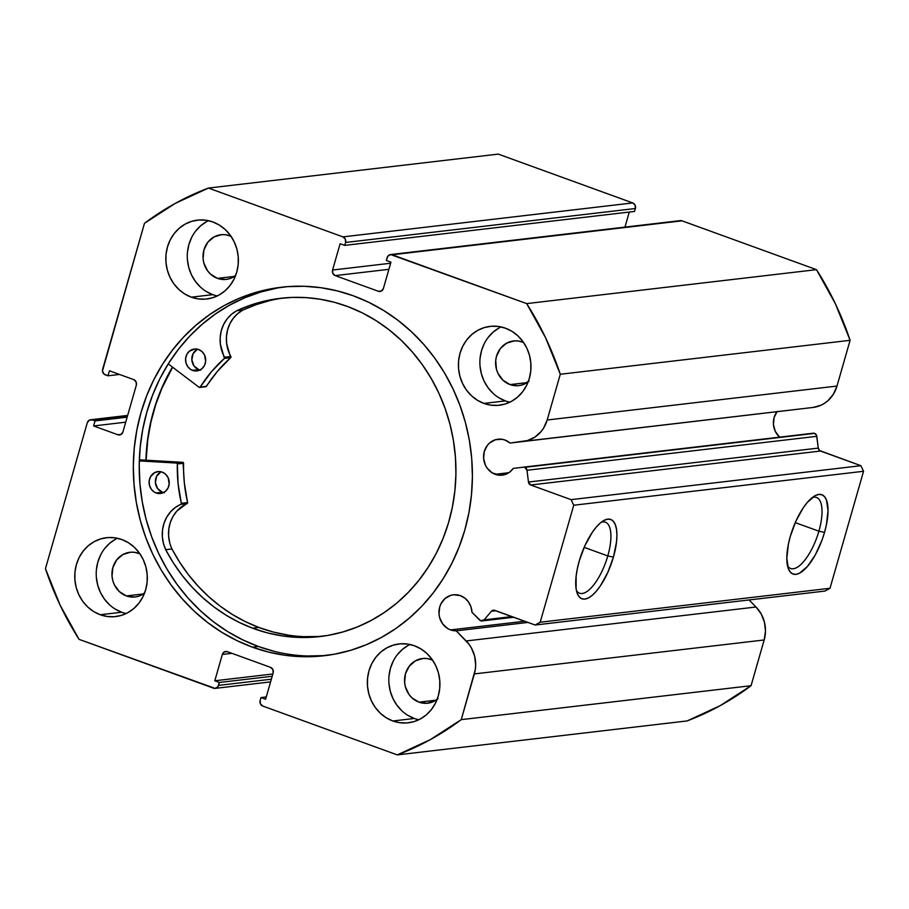 <?xml version="1.0" encoding="UTF-8"?>
<svg xmlns="http://www.w3.org/2000/svg" width="909" height="909" viewBox="0 0 909 909"><rect width="100%" height="100%" fill="white"/><g stroke="black" fill="none" stroke-linecap="round" stroke-linejoin="round"><path stroke-width="1.36" d="M813.191 433.218L523.425 467.158A3.534 3.227 83.3 0 1 524.766 467.328L814.578 433.377A3.534 3.227 -96.7 0 0 813.191 433.218A3.534 3.227 83.3 0 1 814.578 433.377L816.566 435.354L818.27 448.103L819.691 450.591L860.903 465.703L863.55 471.282L829.997 588.282L824.952 591.066L535.14 625.017L493.848 610.166L491.405 611.268L484.111 619.87L480.634 620.733L471.987 612.302L470.987 606.894L468.544 602.031L464.908 598.167L460.386 595.645A18.089 16.51 83.3 0 1 471.987 612.302L479.554 619.995A3.534 3.227 83.3 0 0 484.111 619.87L491.405 611.268L495.848 610.746L491.405 611.268A3.534 3.227 83.3 0 1 494.757 610.348L535.14 625.017L540.185 622.233L535.14 625.017L824.952 591.066L829.997 588.282L863.55 471.282L573.738 505.234L540.185 622.233L829.997 588.282L540.185 622.233L573.738 505.234L571.091 499.655L573.738 505.234L863.55 471.282L860.903 465.703L820.509 451.046L530.697 484.997L571.091 499.655L860.903 465.703L571.091 499.655L530.697 484.997A3.534 3.227 83.3 0 1 528.459 482.043L530.697 484.997L820.509 451.046A3.534 3.227 -96.7 0 1 818.27 448.103L816.816 436.32L527.004 470.271L528.459 482.043L818.27 448.103L528.459 482.043L527.004 470.271L816.816 436.32A3.534 3.227 -96.7 0 0 814.578 433.377L524.766 467.328L527.004 470.271A3.534 3.227 83.3 0 0 523.379 467.169A3.534 3.227 83.3 0 1 523.402 467.169L813.214 433.218M495.178 474.316A18.089 16.51 83.3 0 1 483.622 455.239A18.089 16.51 83.3 0 1 497.984 439.217A18.089 16.51 83.3 0 1 505.006 440.047A18.089 16.51 83.3 0 1 510.097 443.047L813.248 407.425L510.097 443.047L505.006 440.047L501.825 439.263L495.405 439.751L489.69 442.899L487.383 445.33L484.304 451.455L483.622 458.443L485.451 465.249L487.235 468.249L492.189 472.873L500.155 475.248L505.12 474.509L509.619 472.157L513.244 468.43L523.379 467.169L513.244 468.43A18.089 16.51 83.3 0 1 502.188 475.146A18.089 16.51 83.3 0 1 495.178 474.316L508.824 472.714L495.178 474.316M776.888 411.788A18.089 16.51 -96.7 0 0 779.627 437.149L775.263 431.298L773.434 424.492L774.116 417.504L777.195 411.379M390.495 254.577A4.409 4.022 83.3 0 0 387.154 257.565L386.325 260.485L390.938 262.167L383.393 288.483A4.409 4.022 83.3 0 1 378.349 291.266L381.678 290.88L378.349 291.266L335.228 275.609A4.409 4.022 83.3 0 1 332.569 270.041L390.631 263.235L332.569 270.041L340.125 243.714L344.738 245.385L345.579 242.464A4.409 4.022 83.3 0 0 342.932 236.885L632.744 202.934L635.107 205.15L635.391 208.513A4.409 4.022 -96.7 0 0 632.744 202.934L498.268 154.11L208.456 188.061L498.268 154.11L632.744 202.934L342.932 236.885L208.456 188.061A299.959 273.814 83.3 0 0 144.486 223.296L102.637 369.247A4.409 4.022 83.3 0 0 105.285 374.826L107.978 375.803L109.421 370.792L133.68 379.598A4.409 4.022 83.3 0 1 136.327 385.177L122.908 431.968A4.409 4.022 83.3 0 1 117.863 434.752L121.192 434.366L117.863 434.752L93.604 425.946L95.047 420.935L92.343 419.958A4.409 4.022 83.3 0 0 87.298 422.73L45.45 568.682A299.959 273.814 83.3 0 0 79.049 639.345L213.524 688.17A4.409 4.022 83.3 0 0 218.569 685.386L271.359 679.205L218.569 685.386L219.41 682.466L214.797 680.784L222.341 654.457A4.409 4.022 83.3 0 1 227.386 651.685L270.507 667.342A4.409 4.022 83.3 0 1 273.154 672.91L265.61 699.237L260.985 697.567L260.156 700.487A4.409 4.022 83.3 0 0 262.803 706.066L397.278 754.89A299.959 273.814 83.3 0 0 461.249 719.644L751.061 685.704L720.189 705.657L687.09 720.939A299.959 273.814 -96.7 0 0 751.061 685.704L764.174 639.97L474.362 673.91L764.174 639.97L751.061 685.704L461.249 719.644L474.362 673.91A31.645 28.883 83.3 0 0 466.203 640.959L756.015 607.007L761.231 614.018L764.469 622.29L765.469 631.176L764.174 639.97A31.645 28.883 -96.7 0 0 756.015 607.007L749.073 599.951L756.015 607.007L466.203 640.959L456.25 630.835L528.027 622.426L456.25 630.835A18.089 16.51 83.3 0 1 450.557 629.914L524.709 621.222L450.557 629.914A18.089 16.51 83.3 0 1 439.002 610.837A18.089 16.51 83.3 0 1 453.364 594.816A18.089 16.51 83.3 0 1 460.386 595.645L453.966 594.759L450.784 595.35L445.08 598.497L440.945 603.815L439.683 607.053L439.013 614.041L439.615 617.529L442.615 623.847L447.58 628.471L450.557 629.914L456.25 630.835L469.033 644.265L471.407 647.958L474.657 656.241L475.657 665.127L475.293 669.581L461.249 719.644L430.366 739.608L397.278 754.89L262.803 706.066L260.428 703.85L260.156 700.487L260.985 697.567L265.61 699.237L273.154 672.91L272.882 669.547L270.507 667.342L227.386 651.685L224.318 651.912L222.341 654.457L214.797 680.784L219.41 682.466L217.819 686.886L215.092 688.386L79.049 639.345L60.13 605.178L45.45 568.682L87.298 422.73L89.275 420.185L92.343 419.958L95.047 420.935L93.604 425.946L117.863 434.752L120.931 434.513L122.908 431.968L136.327 385.177L136.043 381.814L133.68 379.598L109.421 370.792L107.978 375.803L103.91 373.974L102.467 370.952L144.486 223.296L175.357 203.343L208.456 188.061L342.932 236.885L345.295 239.101L345.579 242.464L344.738 245.385L340.125 243.714L332.569 270.041L332.853 273.404L335.228 275.609L378.349 291.266L381.416 291.028L383.393 288.483L390.938 262.167L386.325 260.485L387.916 256.065L390.643 254.565L526.675 303.606L545.593 337.773L560.285 374.269L547.173 420.003L543.662 427.991L541.162 431.48L534.912 437.104L527.447 440.558L510.097 443.047L813.248 407.425L523.436 441.376A31.645 28.883 83.3 0 0 547.173 420.003L560.285 374.269L850.097 340.318L836.984 386.052L833.473 394.04L828.042 400.585L824.724 403.153L821.111 405.175L813.248 407.425A31.645 28.883 -96.7 0 0 836.984 386.052L547.173 420.003L836.984 386.052L850.097 340.318A299.959 273.814 -96.7 0 0 816.487 269.655L835.405 303.822L850.097 340.318L560.285 374.269A299.959 273.814 83.3 0 0 526.675 303.606L392.211 254.781L682.023 220.83L816.487 269.655L526.675 303.606L816.487 269.655L682.023 220.83A4.409 4.022 -96.7 0 0 680.307 220.626L390.495 254.577A4.409 4.022 83.3 0 1 392.211 254.781L680.455 220.614M818.895 531.197A37.78 14.033 110 0 0 812.305 497.541A37.78 14.033 -70 0 1 816.464 497.473A37.78 14.033 -70 0 1 818.895 531.197L795.25 522.618L818.895 531.197A37.78 14.033 -70 0 1 790.671 568.511A37.78 14.033 -70 0 1 787.524 565.796A37.78 14.033 110 0 0 818.895 531.197L824.531 532.39L818.895 531.197M790.307 536.401A42.2 15.669 -70 0 1 814.725 495.905A42.2 15.669 -70 0 1 824.531 532.39L821.963 540.219L815.282 554.933L807.397 566.512L799.511 573.204L795.954 574.363L792.841 573.988L790.285 572.091L788.376 568.739L786.819 558.262L788.398 544.161L790.307 536.401L795.989 520.948L803.42 507.54L807.442 502.268L815.316 495.575L818.884 494.416L821.997 494.803L824.554 496.7L826.451 500.041L828.019 510.517L826.44 524.629L824.531 532.39A42.2 15.669 -70 0 1 805.306 568.761A42.2 15.669 -70 0 1 788.33 568.614A42.2 15.669 -70 0 1 790.307 536.401M607.791 555.933A37.78 14.033 110 0 0 601.201 522.266A37.78 14.033 -70 0 1 605.36 522.209A37.78 14.033 -70 0 1 607.791 555.933L584.157 547.343L607.791 555.933A37.78 14.033 -70 0 1 579.578 593.236A37.78 14.033 -70 0 1 576.42 590.52A37.78 14.033 110 0 0 607.791 555.933L613.427 557.115L607.791 555.933M579.203 561.126A42.2 15.669 -70 0 1 603.633 520.63A42.2 15.669 -70 0 1 613.427 557.115L607.746 572.568L600.315 585.964L596.293 591.248L592.282 595.281L588.418 597.929L584.862 599.088L581.737 598.713L579.181 596.815L577.283 593.475L576.113 588.805L576.124 576.272L577.295 568.886L579.203 561.126L584.896 545.673L592.327 532.276L596.338 527.004L600.36 522.959L604.224 520.312L607.78 519.153L610.905 519.528L613.461 521.425L615.359 524.777L616.529 529.436L616.916 535.242L616.518 541.969L613.427 557.115A42.2 15.669 -70 0 1 594.213 593.497A42.2 15.669 -70 0 1 577.226 593.338A42.2 15.669 -70 0 1 579.203 561.126M284.244 286.926A185.493 169.324 -96.7 0 0 139.736 452.398A185.493 169.324 -96.7 0 0 258.383 646.492L252.486 647.185A185.493 169.324 83.3 0 1 133.953 451.478A185.493 169.324 83.3 0 1 281.279 287.244A185.493 169.324 83.3 0 1 353.249 295.766L337.137 290.846L320.695 287.676L304.083 286.267L287.46 286.653L270.984 288.801L254.815 292.721L239.112 298.357L224.023 305.663L209.684 314.571L196.253 324.979L183.845 336.807L172.585 349.931L162.575 364.225L153.916 379.542L146.69 395.756L140.975 412.697L136.816 430.207L134.259 448.103L133.316 466.237L134.021 484.406L136.339 502.461L140.27 520.221L145.758 537.503L152.769 554.16L161.211 570.011L171.028 584.919L182.118 598.724L194.367 611.314L207.661 622.551L221.864 632.334L236.851 640.572L252.486 647.185L268.598 652.094L285.028 655.275L301.64 656.684L318.275 656.298L334.751 654.139L350.919 650.23L366.622 644.583L381.712 637.277L396.051 628.38L409.482 617.961L421.89 606.144L433.15 593.02L443.16 578.726L451.818 563.398L459.034 547.195L464.76 530.254L468.919 512.744L471.476 494.848L472.407 476.714L471.714 458.534L469.396 440.49L465.465 422.73L459.977 405.448L452.966 388.791L444.512 372.94L434.695 358.032L423.617 344.227L411.368 331.637L398.074 320.4L383.859 310.605L368.872 302.379L353.249 295.766A185.493 169.324 83.3 0 1 471.771 491.474A185.493 169.324 83.3 0 1 324.445 655.707A185.493 169.324 83.3 0 1 252.486 647.185L258.383 646.492A185.493 169.324 -96.7 0 0 327.399 655.332M117.363 538.253A39.701 36.235 -96.7 0 0 96.286 576.34A39.701 36.235 -96.7 0 0 121.715 612.234L100.251 614.745A39.701 36.235 83.3 0 1 74.89 572.863A39.701 36.235 83.3 0 1 106.421 537.708A39.701 36.235 83.3 0 1 121.817 539.537L114.852 537.798L107.739 537.583L100.751 538.889L94.161 541.65L88.218 545.786L83.151 551.127L79.151 557.467L76.39 564.557L74.947 572.136L74.902 579.908L76.231 587.578L78.913 594.838L82.821 601.417L87.809 607.076L93.695 611.575L100.251 614.745L107.217 616.484L114.329 616.7L121.317 615.404L127.908 612.632L133.85 608.496L138.918 603.156L142.918 596.815L145.69 589.725L147.122 582.146L147.178 574.374L145.838 566.705L143.167 559.444L139.259 552.865L134.259 547.218L128.374 542.707L121.817 539.537A39.701 36.235 83.3 0 1 147.19 581.419A39.701 36.235 83.3 0 1 115.659 616.575A39.701 36.235 83.3 0 1 100.251 614.745L121.715 612.234A39.701 36.235 -96.7 0 0 126.181 613.518M208.422 220.682A39.701 36.235 -96.7 0 0 187.356 258.77A39.701 36.235 -96.7 0 0 212.786 294.664L191.31 297.175A39.701 36.235 83.3 0 1 165.949 255.293A39.701 36.235 83.3 0 1 197.48 220.137A39.701 36.235 83.3 0 1 212.876 221.966L205.911 220.239L198.798 220.012L191.81 221.319L185.22 224.08L179.278 228.216L174.21 233.556L170.222 239.896L167.449 246.987L166.006 254.565L165.961 262.337L167.301 270.007L169.972 277.268L173.88 283.847L178.88 289.505L184.766 294.005L191.31 297.175L198.287 298.913L205.4 299.129L212.388 297.834L218.978 295.061L224.921 290.925L229.988 285.585L233.977 279.245L236.749 272.155L238.181 264.576L238.238 256.804L236.897 249.134L234.227 241.874L230.318 235.295L225.318 229.647L219.433 225.148L212.876 221.966A39.701 36.235 83.3 0 1 238.249 263.849A39.701 36.235 83.3 0 1 206.718 299.004A39.701 36.235 83.3 0 1 191.31 297.175L212.786 294.664A39.701 36.235 -96.7 0 0 217.24 295.948M409.959 644.481A39.701 36.235 -96.7 0 0 388.882 682.579A39.701 36.235 -96.7 0 0 414.322 718.474L392.847 720.985A39.701 36.235 83.3 0 1 367.486 679.103A39.701 36.235 83.3 0 1 399.017 643.947A39.701 36.235 83.3 0 1 414.413 645.765L407.448 644.038L400.335 643.822L393.347 645.117L386.757 647.89L380.814 652.026L375.747 657.366L371.758 663.706L368.986 670.797L367.543 678.375L367.497 686.147L368.827 693.806L371.508 701.078L375.417 707.656L380.405 713.304L386.302 717.803L392.847 720.985L399.812 722.712L406.925 722.939L413.913 721.632L420.503 718.86L426.457 714.735L431.514 709.395L435.513 703.055L438.286 695.953L439.717 688.374L439.774 680.614L438.433 672.944L435.763 665.683L431.855 659.093L426.855 653.446L420.969 648.946L414.413 645.765A39.701 36.235 83.3 0 1 439.786 687.659A39.701 36.235 83.3 0 1 408.255 722.803A39.701 36.235 83.3 0 1 392.847 720.985L414.322 718.474A39.701 36.235 -96.7 0 0 418.776 719.758M501.018 326.91A39.701 36.235 -96.7 0 0 479.952 365.009A39.701 36.235 -96.7 0 0 505.381 400.903L483.906 403.414A39.701 36.235 83.3 0 1 458.545 361.532A39.701 36.235 83.3 0 1 490.076 326.376A39.701 36.235 83.3 0 1 505.484 328.206L498.507 326.467L491.394 326.251L484.406 327.547L477.816 330.319L471.873 334.455L466.806 339.796L462.817 346.136L460.045 353.226L458.602 360.805L458.556 368.577L459.897 376.235L462.567 383.507L466.476 390.086L471.476 395.733L477.361 400.233L483.906 403.414L490.883 405.141L497.996 405.369L504.984 404.062L511.574 401.301L517.516 397.165L522.584 391.824L526.572 385.484L529.345 378.383L530.788 370.804L530.833 363.043L529.492 355.374L526.822 348.113L522.914 341.523L517.914 335.876L512.028 331.376L505.484 328.206A39.701 36.235 83.3 0 1 530.845 370.088A39.701 36.235 83.3 0 1 499.314 405.244A39.701 36.235 83.3 0 1 483.906 403.414L505.381 400.903A39.701 36.235 -96.7 0 0 509.835 402.187M529.095 381.064L521.993 384.973L518.028 385.711L510.051 384.598A22.498 20.532 83.3 0 1 495.678 360.862A22.498 20.532 83.3 0 1 513.54 340.943A22.498 20.532 83.3 0 1 522.277 341.977A22.498 20.532 83.3 0 1 523.618 342.523L518.323 341L514.289 340.875L506.597 343.182L500.359 348.556L496.53 356.169L495.712 360.453L496.439 369.202L497.962 373.326L503.007 380.257L510.051 384.598L527.038 382.609L510.051 384.598A22.498 20.532 83.3 0 0 518.778 385.632A22.498 20.532 83.3 0 0 528.209 381.78M438.036 698.635L434.661 700.975L426.969 703.282L418.992 702.168A22.498 20.532 83.3 0 1 404.619 678.432A22.498 20.532 83.3 0 1 422.48 658.514A22.498 20.532 83.3 0 1 431.207 659.548A22.498 20.532 83.3 0 1 432.548 660.093L427.264 658.571L423.23 658.446L415.538 660.752L409.3 666.127L405.471 673.739L404.619 682.432L405.38 686.772L409.107 694.624L411.936 697.828L418.992 702.168L435.968 700.18L418.992 702.168A22.498 20.532 83.3 0 0 427.719 703.202A22.498 20.532 83.3 0 0 437.149 699.351M217.456 278.37A22.498 20.532 83.3 0 1 203.082 254.634A22.498 20.532 83.3 0 1 220.944 234.715A22.498 20.532 83.3 0 1 229.682 235.749A22.498 20.532 83.3 0 1 231.022 236.295L225.727 234.761L221.694 234.636L214.001 236.942L207.763 242.317L203.934 249.93L203.082 258.622L203.843 262.974L207.582 270.814L210.411 274.018L217.456 278.37L234.431 276.381L217.456 278.37A22.498 20.532 83.3 0 0 226.182 279.404A22.498 20.532 83.3 0 0 235.613 275.541L229.398 278.733L225.432 279.472L217.456 278.37M126.396 595.94A22.498 20.532 83.3 0 1 112.023 572.204A22.498 20.532 83.3 0 1 129.885 552.286A22.498 20.532 83.3 0 1 138.611 553.32A22.498 20.532 83.3 0 1 139.952 553.865L134.668 552.331L130.635 552.206L122.942 554.513L116.704 559.887L112.875 567.5L112.023 576.192L112.784 580.544L114.295 584.657L119.34 591.589L126.396 595.94L143.372 593.952L126.396 595.94A22.498 20.532 83.3 0 0 135.123 596.974A22.498 20.532 83.3 0 0 144.554 593.111L138.327 596.304L134.373 597.043L126.396 595.94M635.391 208.513L634.55 211.433L344.738 245.385L634.55 211.433L635.391 208.513L345.579 242.464L635.391 208.513M629.278 212.058L624.96 227.114L629.278 212.058M397.278 754.89L687.09 720.939L397.278 754.89M499.291 327.808L493.348 331.944L488.281 337.273M484.281 343.613L481.509 350.715L480.077 358.294M480.02 366.066L481.361 373.724L484.031 380.985L487.951 387.575L492.939 393.222M498.825 397.722L505.381 400.903M408.221 645.379L402.278 649.515L397.21 654.844M393.222 661.184L390.45 668.285L389.018 675.864M388.961 683.636L390.302 691.294L392.972 698.555L396.881 705.145L401.88 710.793M407.766 715.292L414.322 718.474M206.695 221.569L200.753 225.705L195.685 231.045M191.685 237.385L188.913 244.476L187.481 252.054M187.424 259.826L188.765 267.496L191.435 274.757L195.344 281.335L200.344 286.983M206.229 291.482L212.786 294.664M115.625 539.139L109.682 543.275L104.615 548.616M100.626 554.956L97.854 562.046L96.422 569.625M96.365 577.397L97.706 585.055L100.376 592.327L104.285 598.906L109.285 604.553M115.17 609.053L121.715 612.234M335.228 275.609L388.882 269.325L335.228 275.609M219.41 682.466L272.189 676.285L219.41 682.466M214.797 680.784L272.848 673.989L214.797 680.784M222.341 654.457L231.943 653.332L222.341 654.457M260.985 697.567L266.269 696.942L260.985 697.567M107.978 375.803L119.511 374.451L107.978 375.803M93.604 425.946L125.715 422.185L93.604 425.946M95.047 420.935L127.158 417.174L95.047 420.935M92.343 419.958L127.533 415.833L92.343 419.958M276.893 288.119L260.724 292.028L245.01 297.675L229.92 304.981L215.592 313.878L202.15 324.297L189.742 336.114L178.482 349.238L168.472 363.532L159.814 378.86L152.598 395.063L146.883 412.004L142.724 429.514L140.156 447.41L139.225 465.544L139.918 483.724L142.247 501.768L146.167 519.528L151.667 536.81L158.666 553.467L167.12 569.318L176.937 584.226L188.015 598.031L200.264 610.621L213.558 621.858L227.773 631.653L242.76 639.879L258.383 646.492L274.495 651.412M307.549 655.991L324.172 655.605M145.929 460.193L146.781 446.637L149.337 428.73L153.496 411.232L159.211 394.29L166.438 378.076L172.449 367.088A185.493 169.324 83.3 0 0 145.929 460.193M511.972 616.597L484.111 619.87L511.972 616.597M146.122 460.204A185.266 169.119 83.3 0 1 172.619 367.213L161.972 388.132L155.678 404.8L150.928 422.083L147.758 439.831L146.122 460.204M171.971 548.945L165.711 549.672L171.949 548.956A170.278 155.439 -96.7 0 0 258.758 627.415L252.497 628.153A170.278 155.439 83.3 0 1 165.688 549.695L171.971 548.945A32.951 30.077 -96.7 0 1 187.14 503.597L180.868 504.325L175.38 507.449L170.619 511.756L166.79 517.062L164.063 523.141L162.563 529.72L162.336 536.537L163.404 543.287L165.711 549.672A32.951 30.077 83.3 0 1 180.868 504.325A0.886 0.807 83.3 0 0 181.345 503.302L187.606 502.575L181.345 503.302L180.868 504.325L187.14 503.597A0.886 0.807 -96.7 0 0 187.606 502.575A144.247 131.669 -96.7 0 1 183.584 463.249L177.323 463.988L178.096 483.77L181.345 503.302A144.247 131.669 83.3 0 1 177.323 463.988A0.886 0.807 83.3 0 0 176.766 463.113L177.323 463.988L183.584 463.249A0.886 0.807 -96.7 0 0 183.027 462.386L176.766 463.113A0.886 0.807 83.3 0 0 176.539 463.067L139.304 460.908L176.539 463.067L182.8 462.329L176.539 463.067A0.886 0.807 83.3 0 1 176.766 463.113L183.027 462.386A0.886 0.807 -96.7 0 0 182.8 462.329L139.338 459.818L182.8 462.329A0.886 0.807 83.3 0 1 183.027 462.386L184.357 483.031L187.629 502.882L176.88 511.017L173.051 516.323L170.324 522.402L168.824 528.993L168.597 535.799L169.665 542.548M156.087 492.962A11.033 10.067 83.3 0 1 149.144 481.304A11.033 10.067 83.3 0 1 157.893 471.601A11.033 10.067 83.3 0 1 162.279 472.146L158.371 471.555L154.587 472.646L150.371 476.986L149.167 481.054L149.485 485.338L151.28 489.212L154.269 492.064L158.018 493.473L161.938 493.212L165.438 491.337L167.983 488.122L169.188 484.054L168.154 477.748L165.711 474.316L162.279 472.146A11.033 10.067 83.3 0 1 169.21 483.804A11.033 10.067 83.3 0 1 160.461 493.507A11.033 10.067 83.3 0 1 156.087 492.962L162.347 492.235L156.087 492.962M161.086 471.782A11.033 10.067 -96.7 0 0 155.382 482.327A11.033 10.067 -96.7 0 0 162.347 492.235L164.279 492.735M192.538 370.383A11.033 10.067 83.3 0 1 185.595 358.725A11.033 10.067 83.3 0 1 194.344 349.022A11.033 10.067 83.3 0 1 198.73 349.567L194.821 348.976L189.379 351.192L186.822 354.408L185.618 358.476L185.936 362.759L187.731 366.634L190.72 369.486L194.469 370.883L198.389 370.633L201.889 368.759L204.434 365.543L205.65 361.475L204.605 355.158L202.162 351.738L198.73 349.567A11.033 10.067 83.3 0 1 205.673 361.225A11.033 10.067 83.3 0 1 196.912 370.929A11.033 10.067 83.3 0 1 192.538 370.383L198.798 369.656L192.538 370.383M197.548 349.204A11.033 10.067 -96.7 0 0 191.833 359.748A11.033 10.067 -96.7 0 0 198.798 369.656L200.73 370.156M283.619 297.97A170.278 155.439 -96.7 0 0 243.01 309.992L236.749 310.73A170.278 155.439 83.3 0 1 280.483 298.3A170.278 155.439 83.3 0 1 348.09 306.697A170.278 155.439 83.3 0 1 455.284 486.667A170.278 155.439 83.3 0 1 320.104 636.55A170.278 155.439 83.3 0 1 252.497 628.153L258.758 627.415A170.278 155.439 -96.7 0 0 323.229 636.141M199.082 387.279L168.245 363.895L199.082 387.279L200.196 387.075A144.247 131.669 83.3 0 1 224.443 358.373L211.399 371.792L200.196 387.075A0.886 0.807 83.3 0 1 199.082 387.279M288.573 635.186L273.507 632.096L258.758 627.415L245.407 621.654L232.579 614.598L220.364 606.292L208.865 596.827L198.196 586.26L188.436 574.704L179.652 562.228L171.949 548.956L165.688 549.695L173.392 562.966L182.175 575.431L191.935 586.998L202.605 597.554L214.104 607.03L226.318 615.325L239.147 622.392L252.497 628.153L267.246 632.834L282.313 635.914L297.55 637.379L312.821 637.209L327.967 635.402L342.841 631.971L357.317 626.96L371.236 620.415L384.473 612.393L396.903 602.985L408.402 592.259L418.856 580.34L428.162 567.318L436.252 553.354L443.024 538.548L448.421 523.061L452.387 507.04L454.898 490.633L455.92 474.009L455.432 457.318L453.466 440.729L450.012 424.389L445.115 408.471L438.831 393.108L431.207 378.474L422.333 364.691L412.277 351.897L401.142 340.216L389.029 329.762L376.076 320.638L362.384 312.923L348.09 306.697L334.342 302.277L320.309 299.254L306.117 297.629L291.857 297.425L277.688 298.652L263.69 301.299L250.009 305.333L236.749 310.73L231.5 314.298L227.034 318.979L223.569 324.57L221.251 330.853L220.171 337.546L220.398 344.375L224.443 358.373L230.704 357.646L217.66 371.054L205.945 386.7M303.811 636.652L319.082 636.482M269.95 300.561L256.27 304.595L243.01 309.992L237.76 313.571L233.295 318.241L229.829 323.843L227.511 330.115L226.432 336.819L226.659 343.647L230.704 357.646A144.247 131.669 -96.7 0 0 206.457 386.336L200.196 387.075L206.457 386.336A0.886 0.807 -96.7 0 1 205.888 386.7L199.628 387.439M197.298 349.329L193.083 353.681L191.844 359.896L193.992 365.895L198.798 369.656A11.033 10.067 -96.7 0 0 199.98 370.008M160.848 471.919L156.632 476.259L155.394 482.474L157.541 488.474L162.347 492.235A11.033 10.067 -96.7 0 0 163.529 492.587M224.443 358.373L230.704 357.646A0.886 0.807 -96.7 0 0 230.875 356.51L224.614 357.237A0.886 0.807 83.3 0 1 224.443 358.373M243.033 310.026A32.951 30.077 -96.7 0 0 230.875 356.51L224.614 357.237A32.951 30.077 83.3 0 1 236.772 310.764L243.033 310.026M127.658 415.413L90.661 419.753M215.24 688.374L270.587 681.886M513.733 617.245L482.134 620.938"/></g></svg>
